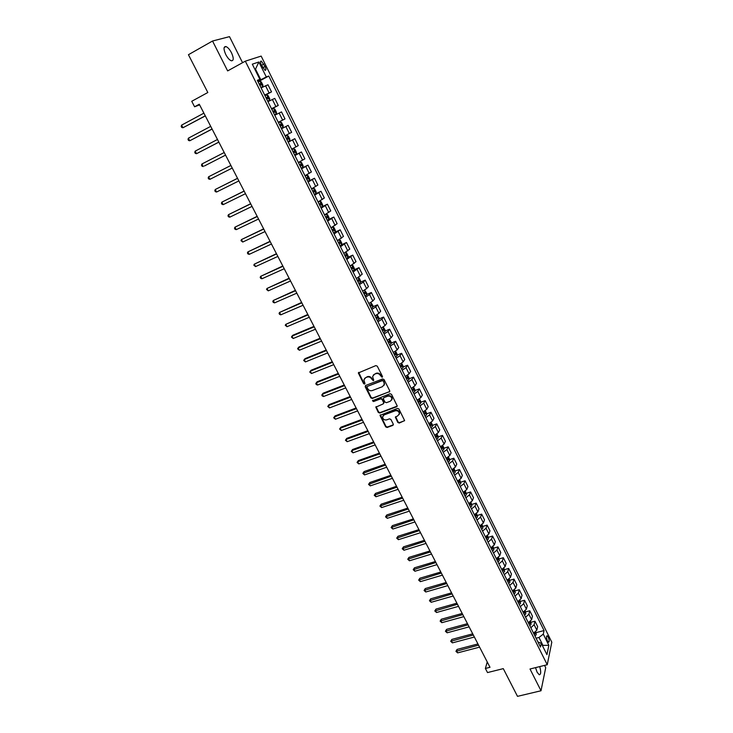 <?xml version="1.0" encoding="UTF-8"?>
<svg xmlns="http://www.w3.org/2000/svg" width="733" height="733" viewBox="0 0 733 733"><rect width="100%" height="100%" fill="white"/><g stroke="black" fill="none" stroke-linecap="round" stroke-linejoin="round"><path stroke-width="1.1" d="M382.104 377.293L382.434 376.368L377.284 366.188L375.846 365.602L358.327 372.95L363.595 383.634L364.585 384.046L364.979 383.551L363.88 379.923L365.685 377.632L367.096 377.083C369.011 376.56 370.531 377.193 371.649 378.961L373.317 380.684L373.711 380.17L372.611 376.579L374.444 374.233L375.855 373.683C377.788 373.152 379.318 373.784 380.436 375.562L382.104 377.293M373.28 375.049L376.148 373.271C378.081 372.74 379.602 373.372 380.72 375.149L381.389 376.469L382.498 376.826M358.684 372.355L363.889 383.222L364.97 383.588M364.558 378.42L367.389 376.67C369.304 376.148 370.825 376.771 371.943 378.549L372.611 379.859L373.702 380.216M535.539 667.635L537.106 672.207L539.231 674.754C541 674.552 541.156 671.831 539.726 666.599M231.518 52.84C229.704 49.413 227.844 47.315 225.947 46.545C223.483 46.481 223.418 49.138 225.755 54.526C227.587 57.953 229.429 60.033 231.307 60.784C233.781 60.839 233.854 58.191 231.518 52.84M548.247 637.087L547.166 635.758C546.186 636.134 546.277 637.838 547.45 640.88L548.522 642.2C549.512 641.824 549.411 640.12 548.247 637.087M397.845 422.474L399.265 423.06L404.616 420.577L398.917 408.987L397.497 408.4L379.996 415.382L385.705 426.89L387.116 427.476L392.824 425.406L393.282 424.132L390.891 419.432L389.48 418.845L386.648 419.89C384.22 420.238 382.864 419.221 382.589 416.839L384.11 414.905L395.252 410.792C397.671 410.434 399.036 411.433 399.348 413.797L397.79 415.803L395.353 417.224L397.845 422.474L398.111 422.025L399.531 422.611L404.598 420.696M242.559 62.699L229.502 36.65L212.533 41.021L188.436 54.709L207.824 92.514L191.734 101.291L194.584 106.78L199.284 104.233L490.001 667.296L485.383 668.469L487.518 672.573L503.287 668.633L517.498 696.35L541.009 690.761L545.709 667.717L544.555 665.399M212.533 41.021L227.642 70.909L245.317 61.178L547.239 664.739L530.005 669L541.009 690.761M389.241 392.073L389.709 390.762L384.037 379.538L382.608 378.952L365.648 385.476L365.199 386.786L370.88 397.9L372.3 398.486L389.791 391.486M391.504 394.317L397.249 406L396.663 406.751L379.731 413.036L378.32 412.45L375.8 407.172L383.212 403.892L383.671 402.6L382.067 399.448L380.647 398.862L373.528 401.547L372.465 400.731L390.075 393.731L391.504 394.317M261.296 64.935L265.044 70.331C266.18 70.368 266.189 69.085 265.062 66.483L261.324 61.086C260.188 61.05 260.178 62.332 261.296 64.935M245.317 61.178L261.159 56.093L551.812 642.19L547.239 664.739M257.585 80.868L259.885 79.347L257.31 80.309L540.487 647.047L541.284 643.354L537.93 641.925M259.885 79.347L252.308 64.174L258.868 61.993L266.299 76.956L257.787 81.271M258.053 81.803L268.773 76.04L266.299 76.956M268.773 76.04L544.06 630.554L543.29 634.118L548.861 645.324L546.937 654.67L541.284 643.354M487.234 661.945L485.383 668.469M194.584 106.78L199.623 104.874M254.937 69.443L255.515 69.131L254.892 69.351M260.765 79.668L255.515 69.131L258.868 61.993M542.365 645.516L542.924 645.37L538.984 637.472L536.08 638.223M542.741 646.259L542.924 645.37L548.861 645.324M264.851 95.409L271.522 91.872L267.994 84.781L261.095 87.887M271.604 108.924L278.274 105.433L274.765 98.387L267.948 101.603M278.311 122.347L284.981 118.911L281.499 111.911L274.756 115.218M285.018 135.761L291.642 132.306L288.179 125.352L281.518 128.761M288.161 142.065L294.831 138.702L288.234 142.202M291.716 149.166L298.267 145.61L294.831 138.702M294.767 155.277L301.428 151.969L294.913 155.561M298.368 162.479L304.846 158.832L301.428 151.969M301.327 168.416L307.988 165.145L301.547 168.837M304.974 175.709L311.388 171.971L307.988 165.145M307.851 181.463L314.512 178.247L308.135 182.031M311.543 188.857L317.884 185.028L314.512 178.247M314.329 194.428L320.99 191.267L314.686 195.134M318.076 201.923L324.334 198.002L320.99 191.267M321.384 207.027L327.422 204.195L321.191 208.163M324.563 214.906L330.757 210.893L327.422 204.195M328.549 219.488L333.817 217.05L327.66 221.1M331.004 227.798L337.134 223.702L333.817 217.05M335.256 232.068L340.176 229.823L334.083 233.964M337.409 240.616L343.465 236.429L340.176 229.823M341.624 244.703L346.489 242.513L340.469 246.746M343.777 253.361L349.76 249.083L346.489 242.513M347.937 257.274L352.775 255.13L346.819 259.445M350.337 265.905L356.018 261.663L352.775 255.13M354.213 269.762L359.014 267.664L353.123 272.062M356.385 278.595L362.239 274.16L359.014 267.664M360.453 282.168L365.208 280.125L363.385 282.113L359.39 284.606M362.633 291.102L366.619 288.6L368.424 286.576L365.208 280.125M366.647 294.51L371.374 292.513L369.588 294.556L365.62 297.076M368.836 303.526L372.804 300.997L374.563 298.917L371.374 292.513M372.804 306.77L377.495 304.818L375.754 306.925L371.805 309.463M375.012 315.868L378.943 313.33L380.665 311.186L377.495 304.818M378.924 318.965L383.588 317.05L381.875 319.221L377.962 321.769M381.142 328.146L385.054 325.58L386.74 323.381L383.588 317.05M385.008 331.078L389.635 329.209L387.968 331.435L384.074 334.01M387.235 340.341L391.12 337.757L392.769 335.494L389.635 329.209M391.055 343.117L395.646 341.285L394.015 343.575L390.148 346.168M393.291 352.463L397.149 349.861L398.761 347.543L395.646 341.285M397.057 355.093L401.629 353.297L400.035 355.642L396.186 358.254M399.311 364.512L403.141 361.891L404.717 359.518L401.629 353.297M403.031 366.995L407.566 365.236L406.009 367.636L402.188 370.266M405.294 376.487L409.106 373.848L410.645 371.42L407.566 365.236M408.959 378.824L413.476 377.101L411.955 379.557L408.153 382.205M411.24 388.389L415.025 385.732L416.527 383.249L413.476 377.101M414.86 390.579L419.34 388.893L417.856 391.413L414.09 394.079M417.159 400.218L420.916 397.543L422.382 395.005L419.34 388.893M420.715 402.27L425.177 400.621L423.729 403.187L419.982 405.871M423.033 411.973L426.762 409.289L428.2 406.687L425.177 400.621M426.542 413.888L430.977 412.276L429.565 414.896L425.836 417.599M428.869 423.665L432.58 420.953L433.982 418.305L430.977 412.276M432.333 425.442L436.74 423.857L435.365 426.533L431.664 429.254M434.678 435.283L438.361 432.562L439.727 429.859L436.74 423.857M438.087 436.923L442.475 435.375L441.129 438.105L437.454 440.835M440.451 446.837L444.106 444.088L445.435 441.339L442.475 435.375M443.804 448.339L448.165 446.828L446.855 449.604L443.208 452.353M446.186 458.317L449.824 455.55L451.116 452.747L448.165 446.828M449.494 459.692L453.837 458.207L452.554 461.03L448.926 463.806M451.885 469.734L455.505 466.948L456.769 464.099L453.837 458.207M455.147 470.971L459.463 469.523L458.217 472.4L454.616 475.186M457.557 481.077L461.149 478.283L462.376 475.378L459.463 469.523M460.764 482.186L465.061 480.766L463.852 483.698L460.269 486.501M463.192 492.356L466.765 489.543L467.956 486.593L465.061 480.766M466.344 493.336L470.623 491.944L469.441 494.922L465.886 497.744M468.799 503.571L472.345 500.74L473.509 497.734L470.623 491.944M471.896 504.432L476.157 503.067L475.011 506.091L471.475 508.931M474.37 514.713L477.889 511.872L479.025 508.821L476.157 503.067M477.421 515.455L481.654 514.117L480.546 517.196L477.027 520.045M479.904 525.799L483.404 522.941L484.504 519.834L481.654 514.117M482.91 526.413L487.124 525.103L486.043 528.227L482.552 531.095M485.411 536.813L488.884 533.936L489.956 530.793L487.124 525.103M488.361 537.307L492.567 536.034L491.504 539.195L488.041 542.081M490.881 547.771L494.335 544.876L495.38 541.687L492.567 536.034M493.785 548.147L497.973 546.891L496.947 550.107L493.492 553.003M496.323 558.656L499.759 555.751L500.767 552.517L497.973 546.891M499.182 558.922L503.342 557.694L502.352 560.947L498.926 563.86M501.729 569.486L505.147 566.563L506.127 563.283L503.342 557.694M504.542 569.633L508.684 568.432L507.722 571.731L504.313 574.663M507.108 580.252L510.507 577.32L511.451 573.985L508.684 568.432M509.866 580.279L513.998 579.107L513.063 582.451L509.682 585.392M512.459 590.954L515.83 588.003L516.756 584.632L513.998 579.107M515.171 590.871L519.285 589.717L518.378 593.116L515.015 596.066M517.773 601.591L521.126 598.632L522.015 595.214L519.285 589.717M520.439 601.399L524.535 600.272L523.655 603.708L520.32 606.677M523.06 612.174L526.395 609.196L527.256 605.742L524.535 600.272M525.68 611.872L529.757 610.772L528.914 614.254L525.588 617.232M528.319 622.693L531.627 619.706L532.46 616.206L529.757 610.772M529.812 625.68L531.022 624.259L530.884 622.262L534.953 621.208L534.137 624.727L530.829 627.723M533.542 633.156L536.84 630.151L537.646 626.614L534.953 621.208M535.008 636.088L536.217 634.65L536.07 632.643L544.06 630.554M271.522 91.872L264.668 95.033M278.274 105.433L271.494 108.695M284.981 118.911L278.274 122.274M538.984 637.472L543.29 634.118M365.428 385.604L371.173 397.469L372.584 398.056L389.516 391.651M383.24 381.096L382.232 380.693L367.361 386.401L366.967 386.905L367.737 388.692C368.855 390.451 370.367 391.074 372.282 390.561L382.443 386.685L384.284 384.303L383.524 380.684L382.232 380.693M367.27 386.447L382.525 380.271M383.955 385.384L384.568 383.881L383.936 382.479M383.524 380.684L384.22 382.058M376.121 406.595L378.604 412.01L380.015 412.597L397.222 406.146M383.753 403.306L383.955 402.17L382.351 399.018L380.931 398.431L373.528 401.547M372.758 400.282L373.821 401.116M390.35 401.217L391.898 399.219C391.596 396.819 390.231 395.802 387.794 396.168L383.845 397.653L383.386 398.954L384.99 402.105L386.41 402.692L390.35 401.217M391.669 400.044L392.164 398.789C391.871 396.388 390.506 395.371 388.069 395.738L387.794 396.168M383.588 397.808L388.069 395.738M395.637 416.656L398.111 422.025M399.146 414.566L399.613 413.357C399.302 410.993 397.937 409.985 395.527 410.352L395.252 410.792M383.075 415.638L384.385 414.466L395.527 410.352M380.308 414.814L385.979 426.441L387.391 427.027L393.374 424.783M260.93 87.557L262.689 86.659L262.964 85.248L261.324 81.959L259.949 81.18L258.153 82.004M262.689 86.659L260.902 87.493M203.902 113.157L181.582 125.141L182.957 127.753L205.322 115.924M259.858 85.413L261.223 84.762L260.701 83.425L259.198 84.093M260.701 83.415L259.372 84.13L260.105 84.946M181.582 125.141L181.188 126.406L181.738 127.45L182.957 127.753L205.267 115.805M267.747 101.2L269.497 100.302L269.762 98.873L268.131 95.611L266.775 94.859L264.998 95.702M266.812 94.878L269.506 100.265L267.728 101.163M210.71 126.36L188.399 138.171L189.765 140.773L212.112 129.072M266.693 99.092L268.04 98.424L267.536 97.095L266.042 97.782M267.536 97.095L266.207 97.791L266.931 98.634M188.399 138.171L187.996 139.417L188.537 140.452L189.765 140.773L212.075 128.99M274.518 114.751L276.268 113.862L276.515 112.415L274.902 109.171L273.565 108.447L271.806 109.318M273.601 108.466L276.268 113.826L274.509 114.733M217.49 139.481L195.18 151.126L196.526 153.701L218.855 142.138M273.482 112.68L274.82 112.002L274.316 110.683L272.832 111.379M274.316 110.683L272.997 111.37L273.711 112.231M195.18 151.126L194.758 152.345L195.299 153.371L196.526 153.701L218.837 142.092M280.336 121.971L282.993 127.295L281.252 128.22L282.984 127.331L283.231 125.865L281.619 122.64L280.336 121.971L278.558 122.832M204.36 165.997L225.562 155.121L204.36 165.997M280.913 124.207L279.585 124.885L281.069 124.179L281.554 125.499L280.226 126.177M281.06 124.179L279.74 124.857L280.446 125.774M224.216 152.519L201.914 163.99L203.252 166.556L202.024 166.217L201.483 165.191L201.914 163.99M287.941 141.625L289.672 140.718L289.901 139.233L288.298 136.036L287.034 135.394L285.274 136.274M289.672 140.681L287.034 135.394L285.265 136.265M230.895 165.447L208.603 176.781L209.931 179.328L232.242 168.049M288.252 138.904L286.924 139.572L288.252 138.904L287.767 137.593L286.291 138.308M287.767 137.593L286.447 138.262L287.144 139.169M230.904 165.475L208.603 176.781L208.172 177.963L208.703 178.98L209.931 179.328M294.602 154.938L296.306 154.012L296.526 152.519L294.941 149.33L293.658 148.707L291.945 149.624M293.658 148.707L291.926 149.596M237.529 178.293L215.255 189.499L216.574 192.028L238.876 180.914M293.594 152.922L294.904 152.226L294.419 150.916L292.953 151.639M294.419 150.916L293.108 151.575L293.786 152.482M237.556 178.348L215.255 189.499L214.815 190.653L215.337 191.661L216.574 192.028M301.208 168.169L302.903 167.234L303.114 165.713L301.538 162.552L300.273 161.956L298.569 162.882M300.273 161.956L298.542 162.836M244.116 191.047L221.861 202.134L223.18 204.644L245.482 193.695M300.209 166.162L301.51 165.456L301.034 164.155L299.577 164.898M244.162 191.139L221.861 202.134L221.412 203.261L221.943 204.269L223.18 204.644M307.778 181.317L309.454 180.364L309.656 178.825L308.089 175.691L306.87 175.132L305.157 176.067M309.463 180.318L306.87 175.132L305.12 176.002M250.659 203.728L228.43 214.687L229.741 217.188L252.033 206.394M306.779 179.319L308.071 178.614L307.613 177.313L306.156 178.064M250.732 203.856L228.43 214.687L227.972 215.804L228.494 216.803L229.741 217.188M314.301 194.373L315.969 193.411L316.152 191.863L314.594 188.738L313.367 188.198L311.699 189.16M313.367 188.198L311.653 189.077M257.173 216.336L234.954 227.166L236.255 229.649L258.557 219.011M313.312 192.394L314.594 191.679L314.145 190.388L312.689 191.148M257.256 216.501L234.954 227.166L234.496 228.256L235.018 229.255L236.255 229.649M320.788 207.357L322.438 206.376L322.612 204.809L321.072 201.712L319.854 201.199L318.204 202.18M319.854 201.199L318.149 202.07M263.642 228.861L241.441 239.572L242.742 242.046L265.025 231.564M319.808 205.387L321.081 204.663L320.633 203.38L319.185 204.15M263.733 229.053L241.441 239.572L240.974 240.644L242.742 242.046M327.239 220.257L328.87 219.259L329.035 217.674L327.495 214.595L326.332 214.128L324.664 215.108M328.879 219.213L326.332 214.128L324.6 214.989M270.065 241.313L247.891 251.895L249.183 254.36L271.467 244.025M326.258 218.306L327.523 217.564L327.083 216.29L325.644 217.069M270.184 241.542L247.891 251.895L247.415 252.949L247.928 253.93L249.183 254.36M333.643 233.076L335.265 232.059L335.412 230.464L333.891 227.404L332.709 226.946L331.087 227.954M276.451 253.691L254.305 264.155L255.579 266.592L277.862 256.422M332.672 231.133L333.927 230.391L333.488 229.117L332.058 229.905M276.588 253.948L254.305 264.155L253.82 265.19L255.579 266.592M338.866 239.865L337.464 240.726M339.132 239.728L340.24 240.131L341.752 243.173L341.615 244.785L340.002 245.812M282.81 265.987L260.673 276.332L261.947 278.76L284.221 268.736M339.04 243.887L340.286 243.127L339.855 241.863L338.435 242.66M282.956 266.281L260.673 276.332L260.188 277.349L260.691 278.32L261.947 278.76M344.712 252.885L343.804 253.416M345.555 252.427L346.544 252.775L348.056 255.799L347.928 257.43L346.333 258.474M289.114 278.219L267.014 288.445L268.269 290.854L290.543 280.977M345.371 256.55L346.608 255.79L346.187 254.534L344.767 255.341M289.288 278.54L267.014 288.445L266.51 289.434L268.269 290.854M351.932 265.053L352.82 265.346L354.323 268.351L354.195 269.991L352.619 271.054M295.39 290.369L273.308 300.475L274.563 302.876L296.828 293.145M351.666 269.148L352.894 268.379L352.472 267.124L351.061 267.939M295.573 290.726L273.308 300.475L272.804 301.455L273.299 302.408L274.563 302.876M358.272 277.596L359.051 277.844L360.544 280.831L360.425 282.48L358.868 283.552M301.63 302.445L279.566 312.441L280.812 314.824L303.077 305.249M357.915 281.664L359.133 280.886L358.73 279.639L357.319 280.464M301.831 302.83L279.566 312.441L279.053 313.394L279.548 314.347L280.812 314.824M364.585 290.066L366.729 293.227L366.628 294.895L365.071 295.976M307.823 314.448L285.788 324.334L287.024 326.698L309.28 317.27M364.127 294.098L365.346 293.31L364.933 292.073L363.541 292.907M308.043 314.869L285.788 324.334L285.265 325.269L287.024 326.698M370.852 302.445L372.877 305.542L372.776 307.228L371.246 308.327M313.99 326.387L292.843 335.247L291.972 336.154L293.2 338.509L315.447 329.218M370.302 306.458L371.512 305.67L371.109 304.424L369.716 305.276M314.219 326.836L291.972 336.154L291.441 337.07L293.2 338.509M377.092 314.75L378.979 317.792L378.897 319.487L377.376 320.605M320.11 338.252L298.982 346.975L298.12 347.9L299.339 350.246L321.585 341.092M376.441 318.745L377.642 317.948L377.248 316.711L375.855 317.563M320.358 338.728L298.12 347.9L297.589 348.807L299.339 350.246M383.286 326.973L385.054 329.96L384.981 331.673L383.469 332.8M326.203 350.044L305.075 358.639L304.232 359.582L305.45 361.919L327.678 352.903M382.544 330.95L383.735 330.143L383.341 328.915L381.957 329.786M326.46 350.548L304.232 359.582L303.691 360.471L305.45 361.919M389.452 339.122L391.092 342.054L391.028 343.777L389.525 344.922M332.26 361.763L311.131 370.229L310.306 371.2L311.516 373.518L333.744 364.64M388.609 343.09L389.791 342.274L389.406 341.047L388.032 341.926M332.535 362.304L310.306 371.2L309.757 372.062L311.516 373.518M395.582 351.189L397.084 354.085L397.039 355.817L395.545 356.971M338.27 373.418L317.16 381.756L316.344 382.745L317.545 385.045L339.764 376.313M394.638 355.148L395.802 354.332L395.426 353.104L394.061 353.993M338.564 373.986L316.344 382.745L315.795 383.597L316.271 384.513L317.545 385.045M401.638 363.211L403.049 366.033L403.003 367.783L401.528 368.946M344.253 385.008L323.143 393.209L322.346 394.226L323.546 396.507L345.756 387.913M400.621 367.132L401.785 366.308L401.418 365.098L400.053 365.987M344.556 385.595L322.346 394.226L321.787 395.05L322.263 395.967L323.546 396.507M407.612 375.186L408.977 377.907L408.941 379.676L407.484 380.858M350.2 396.526L329.099 404.598L328.32 405.633L329.502 407.905L351.712 399.448M406.577 379.053L407.731 378.219L407.365 377.009L406.009 377.907M350.521 397.139L328.32 405.633L327.752 406.449L329.502 407.905M413.559 387.088L414.869 389.718L414.841 391.495L413.394 392.686M356.11 407.969L335.018 415.923L334.248 416.976L335.43 419.239L357.631 410.911M412.496 390.891L413.641 390.057L413.275 388.847L411.928 389.754M356.449 408.62L334.248 416.976L333.68 417.773L335.43 419.239M419.459 398.917L420.724 401.455L420.705 403.242L419.267 404.451M361.992 419.358L340.909 427.183L340.149 428.255L341.331 430.509L363.513 422.309M418.378 402.664L419.514 401.821L419.157 400.621L417.819 401.537M362.34 420.027L340.149 428.255L339.571 429.034L340.909 427.183M341.331 430.509L339.571 429.034M425.323 410.672L426.542 413.119L426.533 414.915L425.113 416.142M367.829 430.674L346.755 438.371L346.022 439.47L347.185 441.706L369.359 433.634M424.224 414.365L425.351 413.513L425.003 412.322L423.665 413.247M368.195 431.38L346.022 439.47L345.435 440.231L346.755 438.371M347.185 441.706L345.435 440.231M431.16 422.364L432.333 424.719L432.333 426.524L430.922 427.76M373.638 441.926L352.573 449.503L351.849 450.621L353.013 452.838L375.177 444.904M430.033 426.001L431.16 425.14L430.812 423.949L429.483 424.883M374.022 442.65L351.849 450.621L351.263 451.363L352.573 449.503M353.013 452.838L351.263 451.363M436.95 433.982L438.077 436.245L438.087 438.068L436.694 439.314M379.419 453.113L358.364 460.571L357.649 461.708L358.804 463.916L380.958 456.1M435.814 437.564L436.932 436.694L436.584 435.512L435.265 436.456M379.804 453.864L357.649 461.708L357.053 462.431L358.364 460.571M358.804 463.916L357.053 462.431M442.714 445.536L443.795 447.707L443.813 449.54L442.43 450.795M385.155 464.227L364.109 471.566L363.412 472.73L364.567 474.92L386.712 467.233M441.559 449.054L442.668 448.184L442.32 447.002L441.009 447.955M385.567 465.015L362.817 473.436L364.109 471.566M364.567 474.92L362.817 473.436M448.44 457.016L449.485 459.096L449.503 460.947L448.129 462.211M390.872 475.286L369.826 482.506L369.148 483.688L370.293 485.869L392.43 478.31M447.267 460.48L448.367 459.609L448.028 458.427L446.718 459.389M391.285 476.102L368.543 484.385L369.826 482.506M370.293 485.869L368.543 484.385M454.139 468.424L455.166 472.281L453.8 473.564M396.544 486.281L375.516 493.382L374.847 494.583L375.983 496.754L398.111 489.314M452.939 471.841L454.029 470.962L453.7 469.78L452.398 470.751M396.974 487.115L374.233 495.261L375.516 493.382M375.983 496.754L374.233 495.261M459.793 479.767L460.791 483.551L459.435 484.843M402.188 497.212L381.169 504.203L380.509 505.413L381.646 507.575L403.764 500.254M458.583 483.129L459.664 482.241L459.334 481.068L458.043 482.048M402.628 498.074L379.896 506.082L381.169 504.203M381.646 507.575L379.896 506.082M465.428 491.046L466.38 494.757L465.043 496.058M407.805 508.079L386.795 514.951L386.154 516.188L387.271 518.332L409.381 511.139M464.191 494.354L465.272 493.465L464.942 492.292L463.659 493.282M408.254 508.968L385.531 516.838L386.795 514.951M387.271 518.332L385.531 516.838M471.017 502.261L471.942 505.889L470.613 507.209M413.385 518.891L392.384 525.643L391.752 526.899L392.87 529.034L414.96 521.96M469.771 505.513L470.843 504.616L470.513 503.452L469.239 504.451M413.852 519.798L391.129 527.531L392.384 525.643M392.87 529.034L391.129 527.531M476.578 513.412L477.467 516.967L476.157 518.286M418.928 529.638L397.946 536.281L397.323 537.555L398.431 539.671L420.522 532.717M475.314 516.609L476.377 515.702L476.056 514.539L474.782 515.546M419.413 530.573L396.69 538.169L397.946 536.281M398.431 539.671L396.69 538.169M482.103 524.489L482.965 527.98L481.654 529.308M424.444 540.322L403.471 546.855L402.866 548.147L403.975 550.254L426.038 543.41M480.821 527.641L481.874 526.734L481.563 525.57L480.298 526.587M424.938 541.275L402.225 548.751L403.471 546.855M403.975 550.254L402.225 548.751M487.601 535.511L488.425 538.92L487.133 540.267M429.932 550.95L408.968 557.373L408.373 558.674L409.472 560.772L431.535 554.047M486.3 538.608L487.353 537.692L487.042 536.538L485.777 537.555M430.436 551.931L407.731 559.261L408.968 557.373M409.472 560.772L407.731 559.261M493.071 546.461L493.859 549.805L492.576 551.161M435.384 561.515L414.429 567.828L413.852 569.147L414.942 571.236L436.996 564.63M491.751 549.512L492.796 548.586L492.484 547.432L491.229 548.467M435.906 562.513L413.21 569.724L414.429 567.828M414.942 571.236L413.21 569.724M498.504 557.355L499.265 560.626L497.991 561.991M440.808 572.015L419.872 578.227L419.303 579.565L420.385 581.645L442.42 575.139M497.166 560.351L498.202 559.426L497.899 558.271L496.644 559.306M441.339 573.041L418.653 580.124L419.872 578.227M420.385 581.645L418.653 580.124M503.901 568.176L504.634 571.383L503.369 572.757M446.205 582.46L425.277 588.562L424.719 589.918L425.8 591.989L447.826 585.603M502.554 571.126L503.58 570.192L503.278 569.046L502.041 570.091M446.745 583.514L424.068 590.468L425.277 588.562M425.8 591.989L424.068 590.468M509.27 578.942L509.966 582.075L508.72 583.468M451.565 592.85L430.647 598.843L430.106 600.226L431.187 602.279L453.196 596.002M507.905 581.837L508.922 580.903L508.629 579.766L507.392 580.811M452.124 593.922L429.446 600.748L430.647 598.843M431.187 602.279L429.446 600.748M514.612 589.644L515.281 592.713L514.035 594.106M456.897 603.186L435.998 609.077L435.466 610.47L436.538 612.504L458.528 606.347M513.228 592.493L514.245 591.549L513.943 590.413L512.724 591.476M457.465 604.276L434.797 610.983L435.998 609.077M436.538 612.504L434.797 610.983M519.926 600.29L520.558 603.286L519.321 604.698M462.202 613.457L441.312 619.238L440.799 620.649L441.862 622.683L463.842 616.627M518.524 603.085L519.532 602.141L519.239 601.005L518.02 602.077M462.78 614.575L440.121 621.153L441.312 619.238M441.862 622.683L440.121 621.153M525.204 610.864L525.808 613.805L524.581 615.216M467.48 623.673L446.599 629.354L446.095 630.783L447.148 632.799L469.12 626.852M523.783 613.622L524.782 612.669L524.498 611.542L523.28 612.614M468.066 624.818L445.417 631.269L446.599 629.354M447.148 632.799L445.417 631.269M530.884 622.262L530.454 621.392M472.73 633.834L451.858 639.414L451.363 640.862L452.417 642.868L474.37 637.023M529.015 624.095L530.014 623.142L529.721 622.005L528.52 623.096M473.326 634.998L450.685 641.329L451.858 639.414M452.417 642.868L450.685 641.329M536.07 632.643L535.667 631.846M477.943 643.94L457.09 649.42L456.604 650.877L457.649 652.874L479.593 647.138M534.705 632.561L533.725 633.514M534.22 634.512L535.209 633.55L534.925 632.423M478.557 645.122L455.926 651.344L457.09 649.42M457.649 652.874L455.926 651.344M269.075 92.871L265.529 85.752M275.874 106.514L272.346 99.431M282.626 120.065L279.126 113.029M289.343 133.525L285.852 126.534M296.004 146.902L292.54 139.957M302.628 160.197L299.192 153.298M309.216 173.409L305.798 166.547M315.749 186.53L312.359 179.713M322.254 199.568L318.873 192.797M328.714 212.533L325.36 205.799M335.128 225.407L331.792 218.718M341.505 238.207L338.197 231.555M347.845 250.915L344.547 244.318M354.14 263.559L350.869 256.999M360.398 276.112L357.145 269.597M366.619 288.6L363.385 282.113M372.804 300.997L369.588 294.556M378.943 313.33L375.754 306.925M385.054 325.58L381.875 319.221M391.12 337.757L387.968 331.435M397.149 349.861L394.015 343.575M403.141 361.891L400.035 355.642M409.106 373.848L406.009 367.636M415.025 385.732L411.955 379.557M420.916 397.543L417.856 391.413M426.762 409.289L423.729 403.187M432.58 420.953L429.565 414.896M438.361 432.562L435.365 426.533M444.106 444.088L441.129 438.105M449.824 455.55L446.855 449.604M455.505 466.948L452.554 461.03M461.149 478.283L458.217 472.4M466.765 489.543L463.852 483.698M472.345 500.74L469.441 494.922M477.889 511.872L475.011 506.091M483.404 522.941L480.546 517.196M488.884 533.936L486.043 528.227M494.335 544.876L491.504 539.195M499.759 555.751L496.947 550.107M505.147 566.563L502.352 560.947M510.507 577.32L507.722 571.731M515.83 588.003L513.063 582.451M521.126 598.632L518.378 593.116M526.395 609.196L523.655 603.708M531.627 619.706L528.914 614.254M536.84 630.151L534.137 624.727M261.507 65.347L263.862 64.064M262.716 67.766L265.062 66.483M262.698 86.622L259.986 81.198M259.235 84.158L260.563 83.443M266.061 97.819L267.389 97.123M272.841 111.398L274.169 110.71M296.315 153.976L293.686 148.726M293.576 152.885L294.904 152.226M302.912 167.188L300.301 161.966M300.182 166.107L301.51 165.456M306.751 179.255L308.071 178.614M315.978 193.365L313.403 188.216M313.275 192.312L314.594 191.679M322.447 206.33L319.89 201.208M319.753 205.286L321.081 204.663M326.194 218.177L327.523 217.564M335.265 232.022L332.736 226.964M332.599 230.996L333.927 230.391M341.615 244.74L339.113 239.737M338.967 243.722L340.286 243.127M347.928 257.384L345.472 252.473M345.289 256.385L346.608 255.79M354.204 269.955L351.794 265.135M351.565 268.956L352.894 268.379M360.434 282.443L358.071 277.715M357.814 281.454L359.133 280.886M366.628 294.849L364.319 290.222M364.017 293.878L365.346 293.31M372.785 307.182L370.513 302.647M370.192 306.22L371.512 305.67M378.906 319.441L376.68 314.988M376.322 318.489L377.642 317.948M384.981 331.628L382.809 327.266M382.415 330.684L383.735 330.143M391.028 343.74L388.893 339.461M388.463 342.797L389.791 342.274M397.039 355.771L394.95 351.593M394.482 354.845L395.802 354.332M403.003 367.737L400.96 363.641M400.465 366.821L401.785 366.308M408.941 379.63L406.943 375.617M406.412 378.723L407.731 378.219M414.841 391.449L412.881 387.519M412.322 390.552L413.641 390.057M420.705 403.196L418.79 399.348M418.204 402.307L419.514 401.821M426.533 414.878L424.654 411.112M424.041 413.998L425.351 413.513M432.333 426.487L430.491 422.804M429.84 425.616L431.16 425.14M438.087 438.022L436.291 434.422M435.613 437.161L436.932 436.694M443.813 449.494L442.063 445.976M441.348 448.642L442.668 448.184M449.503 460.901L447.79 457.456M447.057 460.049L448.367 459.609M455.166 472.235L453.489 468.873M452.719 471.401L454.029 470.962M460.791 483.505L459.151 480.216M458.354 482.68L459.664 482.241M466.38 494.711L464.786 491.504M463.962 493.886L465.272 493.465M471.942 505.843L470.375 502.719M469.532 505.037L470.843 504.616M477.467 516.921L475.946 513.86M475.066 516.114L476.377 515.702M482.965 527.925L481.48 524.947M480.573 527.137L481.874 526.734M488.425 538.874L486.978 535.96M486.043 538.086L487.353 537.692M493.859 549.759L492.448 546.919M491.486 548.98L492.796 548.586M499.265 560.571L497.881 557.813M496.901 559.81L498.202 559.426M504.634 571.337L503.287 568.643M502.279 570.567L503.58 570.192M509.966 582.029L508.656 579.409M507.621 581.278L508.922 580.903M515.281 592.667L513.998 590.111M512.944 591.916L514.245 591.549M520.558 603.241L519.312 600.748M518.231 602.499L519.532 602.141M525.799 613.75L524.599 611.331M523.49 613.026L524.782 612.669M531.022 624.204L529.849 621.859M528.713 623.481L530.014 623.142M536.208 634.604L535.072 632.322M533.908 633.889L535.209 633.55M224.142 47.563L225.947 46.545M260.508 61.535L261.324 61.086M300.035 164.65L301.034 164.155M306.907 177.661L307.613 177.313M313.587 190.653L314.145 190.388M320.165 203.6L320.633 203.38"/></g></svg>
